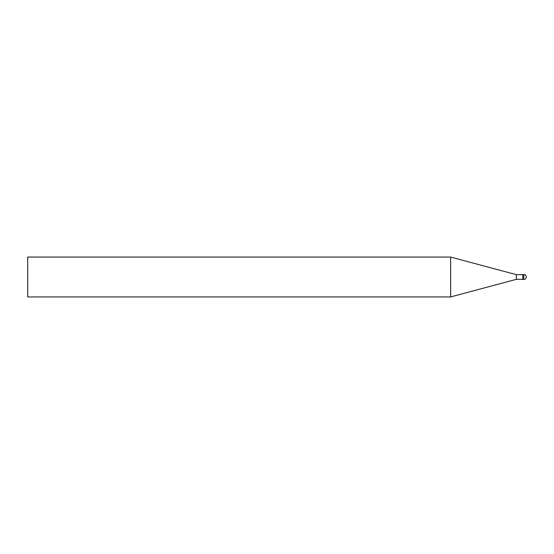 <?xml version="1.0" encoding="UTF-8"?>
<svg xmlns="http://www.w3.org/2000/svg" width="554" height="554" viewBox="0 0 554 554"><rect width="100%" height="100%" fill="white"/><g stroke="black" fill="none" stroke-linecap="round" stroke-linejoin="round"><path stroke-width="0.83" d="M523.807 274.507L522.81 274.507L522.81 279.493L523.807 279.493C525.317 279.341 526.148 278.51 526.3 277C526.148 275.49 525.317 274.659 523.807 274.507L523.807 279.493M522.81 274.659L516.328 274.659L516.328 279.341L450.644 296.944L27.7 296.944L27.7 257.056L450.644 257.056L450.644 296.944M522.81 279.341L516.328 279.341M516.328 274.659L450.644 257.056"/></g></svg>
